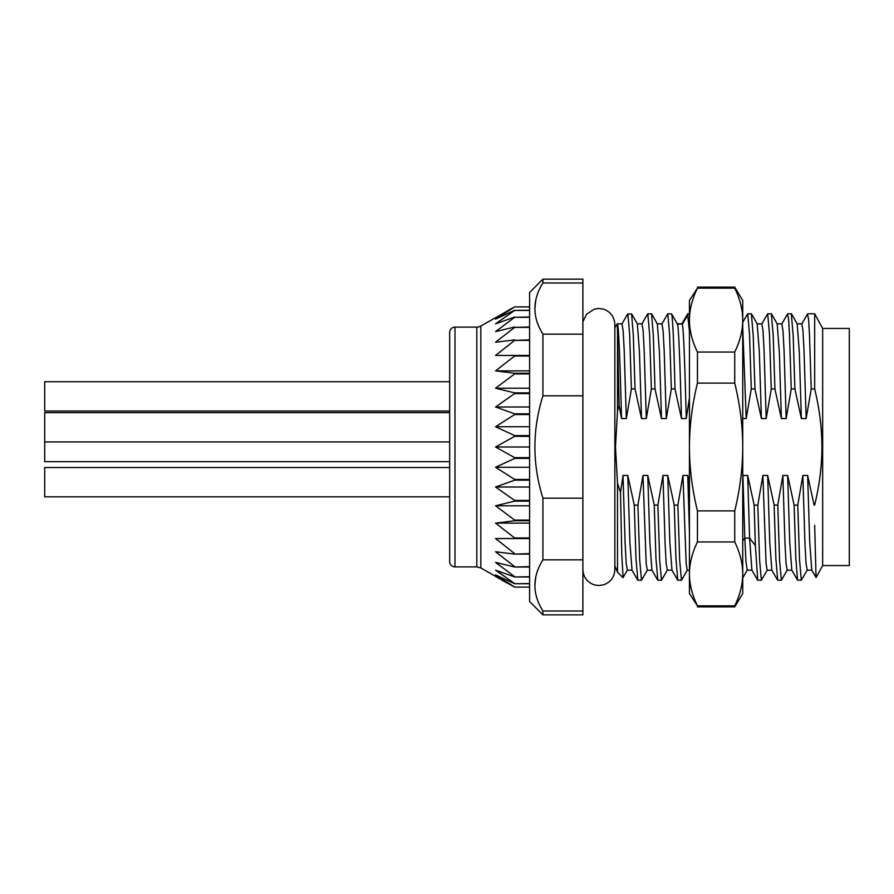 <?xml version="1.0" encoding="UTF-8"?>
<svg xmlns="http://www.w3.org/2000/svg" width="894" height="894" viewBox="0 0 894 894"><rect width="100%" height="100%" fill="white"/><g stroke="black" fill="none" stroke-linecap="round" stroke-linejoin="round"><path stroke-width="1.34" d="M822.659 565.556L822.659 328.444L849.3 328.444L849.3 565.556L822.659 565.556L816.121 577.546L811.774 570.081L809.696 541.865L807.64 475.452L802.846 475.452L797.772 505.065L794.118 505.065L787.659 475.452L782.865 475.452L777.791 505.065L774.137 505.065L767.678 475.452L762.884 475.452L757.81 505.065L754.156 505.065L747.697 475.452L742.903 475.452L742.735 476.96M814.669 525.303L816.054 577.535M814.669 505.065C819.44 485.464 821.865 466.109 821.932 447C821.865 427.891 819.44 408.536 814.669 388.935L811.238 388.935L809.45 334.132L808.556 318.979L807.45 314.096M582.877 569.556C583.301 577.111 587.067 582.206 594.164 584.832L598.857 585.536L603.562 584.832C610.658 582.206 614.424 577.111 614.849 569.556L615.128 566.528L617.508 572.216L617.508 483.14L620.525 492.505L623.006 475.452L627.8 475.452L634.259 505.065L637.914 505.065L642.987 475.452L646.183 563.432L647.245 570.216L652.039 570.216M617.508 483.14L615.474 447L617.508 410.86L617.508 333.618L619.129 405.619L617.508 410.86M619.129 405.619L621.531 418.548L626.325 418.548L631.399 388.935L635.042 388.935L641.512 418.548L646.306 418.548L651.38 388.935L655.023 388.935L661.493 418.548L666.287 418.548L671.36 388.935L675.015 388.935L681.474 418.548L686.268 418.548L689.442 397.819M742.735 418.548L746.211 418.548L751.284 388.935L754.938 388.935L761.397 418.548L766.192 418.548L771.265 388.935L774.919 388.935L781.378 418.548L786.172 418.548L791.246 388.935L794.9 388.935L801.359 418.548L806.153 418.548L811.238 388.935M814.099 505.065L807.64 475.452M689.442 484.95L687.754 475.452L682.949 475.452L677.875 505.065L674.232 505.065L667.762 475.452L662.968 475.452L657.895 505.065L654.252 505.065L647.781 475.452L642.987 475.452M634.259 505.065L635.98 558.292L637.824 580.217L641.479 580.217L639.691 559.856L637.914 505.065M647.379 570.115L641.479 580.217M654.252 505.065L655.961 558.437L657.805 580.217L661.459 580.217L659.683 559.979L657.895 505.065M674.232 505.065L675.942 558.437L677.786 580.217L681.44 580.217L679.663 559.901L677.875 505.065M754.156 505.065L755.363 545.519L757.721 580.217L761.364 580.217L759.587 559.856L757.81 505.065M767.275 570.104L761.364 580.217M774.137 505.065L775.858 558.459L777.702 580.217L781.345 580.217L779.568 559.923L777.791 505.065M794.118 505.065L795.828 558.337L797.537 580.083L801.326 580.217L799.549 559.845L797.772 505.065M662.968 475.452L665.102 543.653L666.164 563.388L667.326 570.148M655.023 388.935L653.313 335.574L651.592 313.895L647.815 313.783L649.603 334.177L651.38 388.935M657.347 323.851L659.426 352.001L661.493 418.548M627.599 314.14L631.622 313.906L633.332 335.675L635.042 388.935M637.366 323.851L639.456 352.124L641.512 418.548M623.006 475.452L625.129 543.619L626.191 563.354L627.364 570.16M620.525 492.505L621.743 553.598L623.084 577.546M617.508 333.618L617.262 323.784C618.682 322.555 620.101 364.07 621.531 418.548M617.329 323.796L614.849 327.74L614.849 324.444C614.424 316.889 610.658 311.794 603.562 309.168L598.857 308.464L594.164 309.168L586.486 314.33L582.877 321.784M677.283 323.807L671.573 313.895L667.796 313.783L669.584 334.155L671.36 388.935M661.94 323.829L663.102 330.679L664.164 350.426L666.287 418.548M667.762 475.452L669.818 541.898L671.986 570.216M647.781 475.452L649.849 542.021L651.938 570.16M641.993 323.807L643.11 330.534L644.172 350.236L646.306 418.548M627.8 475.452L629.857 541.865L632.013 570.204M621.967 323.829L623.14 330.657L624.202 350.403L626.325 418.548M681.943 323.807L677.518 324.321C678.837 328.411 680.155 368.25 681.474 418.548M627.834 313.783L629.622 334.144L631.399 388.935M687.587 314.029L689.442 331.64M675.015 388.935C673.92 345.33 672.836 320.477 671.752 314.375M754.938 388.935L753.217 335.552L751.373 313.783L747.73 313.783L749.507 334.166L751.284 388.935M774.919 388.935L773.209 335.675L771.354 313.783L767.711 313.783L769.488 334.144L771.265 388.935M794.9 388.935L793.19 335.641L791.313 313.783M787.446 314.174L788.575 318.934L789.469 334.11L791.246 388.935M807.673 313.783L814.669 313.783L814.669 388.935M542.915 614.849L582.877 614.849L582.877 279.151L542.915 279.151L529.594 292.472L529.594 601.528L542.915 614.849L542.915 611.027C532.243 593.962 532.243 576.909 542.915 559.845L542.915 498.181C532.243 464.053 532.243 429.936 542.915 395.818L542.915 334.155C532.243 317.091 532.243 300.026 542.915 282.973L542.915 279.151M582.877 611.027L542.915 611.027M535.752 300.406L534.925 308.173M535.752 577.278L534.925 585.045M582.877 282.973L542.915 282.973M582.877 334.155L542.915 334.155M582.877 395.818L542.915 395.818M582.877 498.181L542.915 498.181M582.877 559.845L542.915 559.845M449.66 332.434L449.66 561.566L449.66 332.434A5.33 5.33 0 0 1 454.99 327.115L476.826 327.115A7.99 7.99 0 0 0 480.827 326.031L480.827 567.969L514.676 587.134L529.594 587.079M529.594 583.737L514.676 583.737L529.594 583.57M529.594 576.988L514.676 576.988L529.594 576.697M529.594 567.019L514.676 567.019L529.594 566.628M529.594 554.112L514.676 554.112L529.594 553.621M529.594 538.557L514.676 538.557L514.676 537.987L529.594 537.987M529.594 520.755L514.676 520.755L514.676 520.107L529.594 520.107M529.594 501.132L514.676 501.132L514.676 500.439L529.594 500.439M529.594 480.167L514.676 480.167L514.676 479.441L529.594 479.441M529.594 458.398L514.676 458.398L514.676 457.65L529.594 457.65M529.594 436.35L514.676 436.35L514.676 435.601L529.594 435.601M529.594 414.559L514.676 414.559L514.676 413.833L529.594 413.833M529.594 393.561L514.676 393.561L514.676 392.868L529.594 392.868M529.594 373.893L514.676 373.893L514.676 373.245L529.594 373.245M529.594 356.013L514.676 356.013L514.676 355.443L529.594 355.443M529.594 340.379L514.676 340.379L529.594 339.888M529.594 327.372L514.676 327.372L529.594 326.981M529.594 317.303L514.676 317.303L529.594 317.012M529.594 310.43L514.676 310.43L529.594 310.263M529.594 306.921L514.676 306.865L508.552 310.196M529.594 306.865L514.676 306.865L480.827 326.031M514.676 583.737L495.555 574.887L514.676 587.079M498.651 541.071L497.634 540.244M498.651 554.235L496.326 552.369M495.622 551.81L514.676 566.628M498.651 564.762L496.326 562.963M495.622 562.427L514.676 576.697M502.16 574.887L496.069 570.517M495.801 570.316L514.676 583.57M497.98 576.485L496.069 575.222M495.555 576.485L500.104 579.089M501.154 579.681L508.675 583.871M514.676 576.988L495.555 570.148M514.676 567.019L495.555 562.371M514.676 554.112L495.555 551.754M514.676 538.557L495.555 538.557L514.676 553.621M514.676 520.755L495.555 523.113L514.676 537.987M514.676 501.132L495.555 505.781L514.676 520.107M514.676 480.167L495.555 487.018L514.676 500.439M514.676 458.398L495.555 467.26L514.676 479.441M514.676 436.35L495.555 447L514.676 457.65M514.676 414.559L495.555 426.74L514.676 435.601M514.676 393.561L495.555 406.982L514.676 413.833M514.676 373.893L495.555 388.219L514.676 392.868M514.676 356.013L495.555 370.887L514.676 373.245M514.676 340.379L495.555 355.443L514.676 355.443M514.676 327.372L495.555 342.246L514.676 339.888M514.676 317.303L495.555 331.629L514.676 326.981M514.676 310.43L495.555 323.851L514.676 317.012M514.676 306.921L495.555 319.113L514.676 310.263M529.594 370.887L495.555 370.887M529.594 388.219L495.555 388.219M529.594 406.982L495.555 406.982M529.594 426.74L495.555 426.74M529.594 447L495.555 447M476.826 327.115L476.826 566.885L454.99 566.885L454.99 327.115M449.66 561.566A5.33 5.33 0 0 0 454.99 566.885M529.594 467.26L495.555 467.26M529.594 487.018L495.555 487.018M529.594 505.781L495.555 505.781M529.594 523.113L495.555 523.113M747.25 570.16L745.987 561.98L744.803 538.121L742.903 475.452M689.442 570.216L687.207 570.216L686.145 563.354L682.949 475.452M751.91 570.216L749.597 538.121L747.697 475.452M746.211 418.548L742.735 327.394M689.442 532.478L687.754 475.452M686.268 418.548C684.949 368.25 683.631 328.411 682.312 324.321L688.078 314.375M806.153 418.548L804.03 350.437L802.968 330.691L801.829 323.807M791.816 570.16L789.715 541.853L787.659 475.452M786.172 418.548L784.049 350.37L782.988 330.635L781.814 323.851M771.835 570.171L769.734 542.032L767.678 475.452M766.192 418.548L764.068 350.247L762.995 330.534L761.844 323.84M807.204 570.148L806.03 563.354L804.969 543.619L802.846 475.452M801.359 418.548L799.314 352.158L797.202 323.829M787.178 570.193L786.049 563.309L784.988 543.563L782.865 475.452M781.378 418.548L779.322 352.124L777.165 323.784M761.397 418.548L759.341 351.99L757.184 323.784M771.935 570.216L767.141 570.216L766.08 563.432L762.884 475.452M689.442 573.903C689.497 584.397 692.157 595.046 697.443 605.841L689.442 593.538L689.442 573.903C689.497 563.41 692.157 552.76 697.443 541.954L697.443 510.887C692.157 489.286 689.497 467.987 689.442 447C689.497 426.013 692.157 404.714 697.443 383.113L697.443 352.046C692.157 341.24 689.497 330.59 689.442 320.097L689.442 300.462L697.443 288.159C692.157 298.954 689.497 309.603 689.442 320.097L689.442 576.775M742.735 577.446L742.735 593.538L734.734 606.858L737.025 600.712M697.443 288.159L734.734 288.159L734.734 287.142L742.735 300.462L742.735 573.903C742.679 584.397 740.02 595.046 734.734 605.841L697.443 605.841L695.152 600.712M734.734 288.159C740.02 298.954 742.679 309.603 742.735 320.097C742.679 330.59 740.02 341.24 734.734 352.046L734.734 383.113C740.02 404.714 742.679 426.013 742.735 447C742.679 467.987 740.02 489.286 734.734 510.887L734.734 541.954C740.02 552.76 742.679 563.41 742.735 573.903M742.59 315.928L742.512 314.956M697.443 541.954L734.734 541.954M697.443 383.113L734.734 383.113M697.443 510.887L734.734 510.887M697.443 352.046L734.734 352.046M691.14 588.353L690.235 583.76M741.037 588.353L741.942 583.76M449.66 381.727L44.7 381.727L44.7 411.028L449.66 411.028M449.66 467.517L44.7 467.517L44.7 496.818L449.66 496.818M449.66 412.637L44.7 412.637L44.7 461.65L449.66 461.65M44.7 441.938L449.66 441.938M755.363 545.519L749.597 538.121L744.803 538.121L742.735 540.781M667.349 570.104L661.571 580.105M651.592 313.895L657.369 323.885M631.611 313.906L637.388 323.907M627.398 570.081L623.04 577.625M677.339 323.896L671.562 313.906M657.246 323.829L662.041 323.829M672.02 570.148L667.226 570.148M637.243 323.807L642.037 323.807M632.058 570.16L627.264 570.16M617.273 323.829L622.068 323.829M682.01 323.807L677.205 323.807M677.686 580.072L671.908 570.081M661.918 323.919L667.695 313.906M657.693 580.105L651.905 570.104M641.914 323.907L647.681 313.917M637.713 580.072L631.935 570.081M621.956 323.919L627.733 313.917M687.654 313.917L681.887 323.896M687.777 313.783L689.442 313.783M787.692 313.783L791.335 313.783M617.508 572.216L622.962 577.669M582.955 571.121L582.877 572.216M480.827 567.969L476.826 566.885M687.341 570.104L681.563 580.105M742.735 322.343L747.619 313.895M801.784 323.907L807.573 313.895M797.549 580.083L791.771 570.093M781.814 323.919L787.592 313.917M777.579 580.105L771.801 570.104M761.811 323.919L767.588 313.928M751.843 570.093L757.62 580.094M811.886 570.148L807.092 570.148M797.113 323.807L801.907 323.807M791.905 570.193L787.111 570.193M777.132 323.851L781.926 323.851M757.14 323.84L761.934 323.84M747.16 570.16L751.955 570.16M791.469 313.917L797.247 323.907M807.215 570.081L801.426 580.083M787.234 570.093L781.457 580.105M771.466 313.928L777.244 323.919M751.474 313.906L757.252 323.919M742.735 577.949L747.228 570.16M822.659 328.444L814.669 313.783M614.849 569.556L614.849 324.444M697.443 287.142L734.734 287.142M697.443 606.858L734.734 606.858"/></g></svg>
